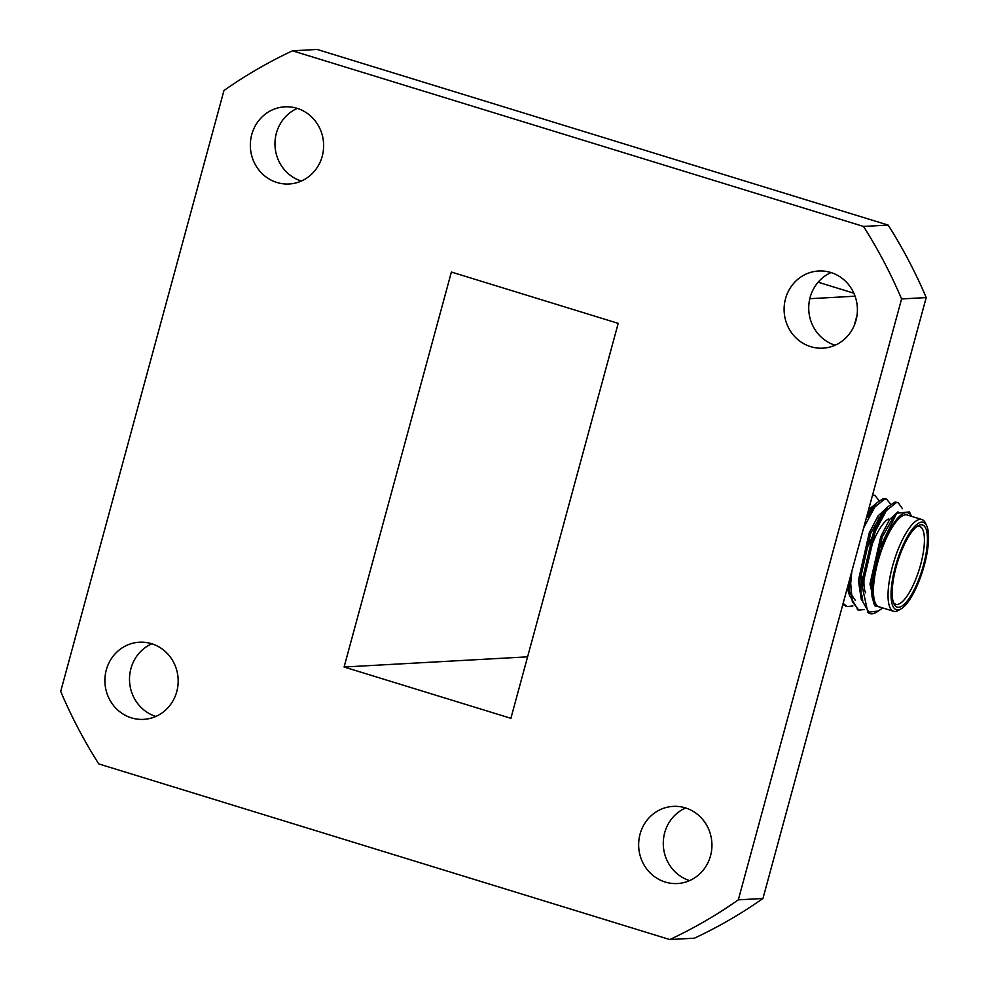 <?xml version="1.0" encoding="UTF-8"?>
<svg xmlns="http://www.w3.org/2000/svg" width="989" height="989" viewBox="0 0 989 989"><rect width="100%" height="100%" fill="white"/><g stroke="black" fill="none" stroke-linecap="round" stroke-linejoin="round"><path stroke-width="1.48" d="M344.085 667.006L510.893 718.311L618.199 323.354L451.392 272.049L344.085 667.006L527.594 656.844M878.096 611.227L876.069 612.426A57.164 17.122 -72.9 0 1 870.073 613.613A57.164 17.122 -72.9 0 1 867.81 612.24L862.284 586.823L875.253 531.377L886.367 510.633L896.454 502.486L898.16 502.647L902.463 508.692M864.485 609.521L858.773 610.139L852.283 601.609L850.701 583.263L851.813 571.419M863.644 527.879L874.783 507.073L884.871 498.926L886.577 499.086L890.57 504.081M852.901 605.96L847.202 606.578L843.123 603.389M872.434 495.514L874.981 495.514L878.986 500.521M879.926 518.125L879.493 522.143M869.529 613.415L861.271 599.21L860.838 586.378L873.806 530.932L887.516 506.986L895.008 502.041L897.419 502.499M858.056 609.867L849.687 595.65L849.39 580.333M866.092 518.866L875.933 503.413L883.424 498.481L885.835 498.938M862.334 595.885L861.419 597.035M846.473 606.306L842.863 604.353M872.607 494.908L874.251 495.365M878.455 517.952L877.305 526.692M850.75 592.324L849.835 593.474M911.549 516.332A50.303 15.058 107.1 0 0 883.709 542.578A50.303 15.058 107.1 0 0 874.82 605.664L872.051 596.911L877.923 551.788L896.714 513.192L909.497 511.931L911.549 516.332M881.694 607.617L874.82 605.664M921.847 519.497L907.247 515.009A48.016 14.378 107.1 0 0 879.394 556.671A48.016 14.378 107.1 0 0 879.023 606.801L893.611 611.289A48.016 14.378 -72.9 0 1 893.994 561.171A48.016 14.378 -72.9 0 1 921.847 519.497A48.016 14.378 -72.9 0 1 925.444 523.144L926.693 525.802A45.729 13.698 107.1 0 0 898.197 557.475A45.729 13.698 107.1 0 0 897.888 609.916A45.729 13.698 107.1 0 0 901.164 608.791A45.729 13.698 107.1 0 0 922.91 570.06A45.729 13.698 107.1 0 0 926.693 525.802M901.164 608.791L898.642 610.287A48.016 14.378 -72.9 0 1 895.218 611.474A48.016 14.378 -72.9 0 1 893.611 611.289M898.605 607.283A42.984 12.869 -72.9 0 1 893.957 603.859A42.984 12.869 -72.9 0 1 897.518 562.247A42.984 12.869 -72.9 0 1 917.953 525.839A42.984 12.869 -72.9 0 1 924.53 560.973A42.984 12.869 -72.9 0 1 898.605 607.283M867.81 612.24L878.442 611.029L882.658 607.914M868.663 517.099L868.923 513.538M893.376 602.388A40.697 12.189 107.1 0 0 895.762 604.291A40.697 12.189 107.1 0 0 897.122 604.452A40.697 12.189 107.1 0 0 920.017 566.833A40.697 12.189 107.1 0 0 919.696 526.494A40.697 12.189 107.1 0 0 916.655 526.729M865.61 592.868A40.697 12.189 -72.9 0 1 868.972 553.469A40.697 12.189 -72.9 0 1 888.332 519.002M875.327 531.204A36.123 10.817 107.1 0 0 868.404 545.866M861.654 576.76A36.123 10.817 107.1 0 0 862.359 585.327M875.191 606.121L869.961 584.079L880.791 536.545L889.717 519.386L897.987 511.857M861.357 599.841L858.378 580.518L869.207 532.984L878.071 515.912L886.305 508.321M862.457 597.344L861.716 597.9M849.774 596.268L847.276 588.121M868.639 509.496L874.721 504.761M881.211 515.862L881.224 518.842M861.703 580.667L861.159 581.544M850.874 593.783L850.132 594.34M869.628 512.302L869.64 515.281M851.368 575.017L850.392 576.661M872.051 596.911L871.408 584.524L882.237 536.99L893.982 516.233L896.714 513.192M862.804 600.286L860.863 595.081M861.271 599.21L859.824 580.963L870.654 533.43L882.398 512.673L887.516 506.986M884.772 510.398L887.838 508.742M855.398 600.471L849.279 591.509M849.687 595.65L848.29 584.375M867.613 513.254L875.933 503.413M873.188 506.838L876.254 505.181M882.497 513.761L882.658 516.307M861.926 583.04L860.937 584.524M870.913 510.2L871.086 512.747M851.022 578.429L849.353 580.963M855.052 296.193L809.806 298.703M857.043 315.182L854.261 325.443M818.138 282.199L853.841 293.189M669.776 939.55L694.402 938.19A485.846 460.738 -93.2 0 0 762.952 898.482L926.211 297.578A485.846 460.738 -93.2 0 0 888.147 225.084L317.148 49.45L292.521 50.81L863.521 226.444A485.846 460.738 86.8 0 1 901.585 298.95L738.326 899.842A485.846 460.738 86.8 0 1 669.776 939.55L98.764 763.916A485.846 460.738 86.8 0 1 60.7 691.422L223.959 90.518A485.846 460.738 86.8 0 1 292.521 50.81M297.293 108.394A38.633 36.642 -93.2 0 0 275.029 146.063A38.633 36.642 -93.2 0 0 301.324 181.049M151.836 643.777A38.633 36.642 -93.2 0 0 129.571 681.446A38.633 36.642 -93.2 0 0 155.866 716.432M685.6 807.951A38.633 36.642 -93.2 0 0 663.335 845.62A38.633 36.642 -93.2 0 0 689.617 880.606M831.057 272.568A38.633 36.642 -93.2 0 0 808.792 310.237A38.633 36.642 -93.2 0 0 835.075 345.223M810.683 346.657A38.633 36.642 -93.2 0 0 822.885 348.165A38.633 36.642 -93.2 0 0 857.339 307.554A38.633 36.642 -93.2 0 0 818.62 270.998A38.633 36.642 -93.2 0 0 784.326 305.107A38.633 36.642 -93.2 0 0 810.683 346.657M665.214 882.04A38.633 36.642 -93.2 0 0 677.428 883.536A38.633 36.642 -93.2 0 0 711.882 842.937A38.633 36.642 -93.2 0 0 673.15 806.381A38.633 36.642 -93.2 0 0 638.869 840.489A38.633 36.642 -93.2 0 0 665.214 882.04M131.463 717.866A38.633 36.642 -93.2 0 0 143.677 719.362A38.633 36.642 -93.2 0 0 178.119 678.763A38.633 36.642 -93.2 0 0 139.4 642.207A38.633 36.642 -93.2 0 0 105.106 676.315A38.633 36.642 -93.2 0 0 131.463 717.866M276.92 182.483A38.633 36.642 -93.2 0 0 289.134 183.991A38.633 36.642 -93.2 0 0 323.576 143.38A38.633 36.642 -93.2 0 0 284.857 106.824A38.633 36.642 -93.2 0 0 250.563 140.933A38.633 36.642 -93.2 0 0 276.92 182.483M762.952 898.482L738.326 899.842M901.585 298.95L926.211 297.578M888.147 225.084L863.521 226.444M898.16 502.647L896.714 502.202M886.589 499.086L885.13 498.641M874.993 495.526L873.559 495.081M870.073 613.613L868.898 613.254M858.773 610.139L857.315 609.681M847.177 606.566L845.731 606.121"/></g></svg>
